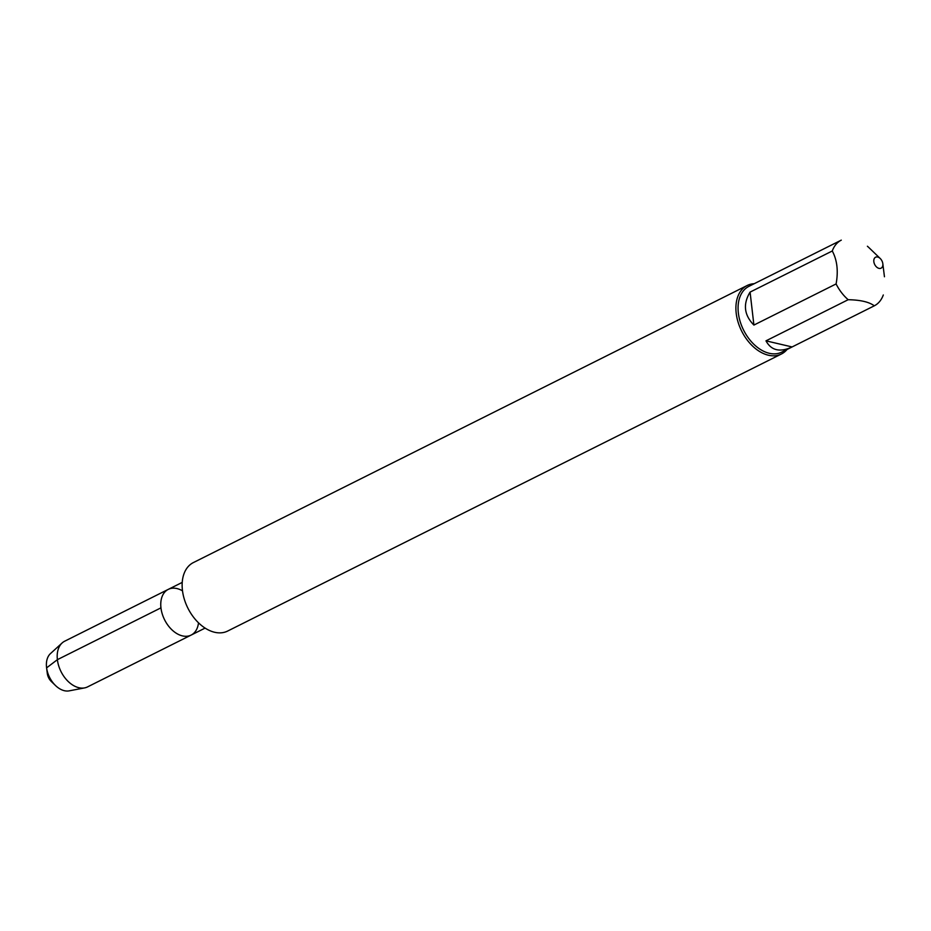 <?xml version="1.0" encoding="UTF-8"?>
<svg xmlns="http://www.w3.org/2000/svg" width="931" height="931" viewBox="0 0 931 931"><rect width="100%" height="100%" fill="white"/><g stroke="black" fill="none" stroke-linecap="round" stroke-linejoin="round"><path stroke-width="1.4" d="M198.501 622.816A25.544 16.898 -116.6 0 1 191.134 635.082L87.572 686.892A25.544 16.898 -116.6 0 1 84.616 687.893A25.544 16.898 -116.6 0 1 61.027 671.612A25.544 16.898 -116.6 0 1 62.133 642.96A25.544 16.898 -116.6 0 1 64.705 641.191L168.267 589.381A25.544 16.898 63.4 0 0 160.958 607.85A25.544 16.898 63.4 0 0 191.134 635.082A25.544 16.898 -116.6 0 1 164.589 619.79A25.544 16.898 -116.6 0 1 168.267 589.381A25.544 16.898 -116.6 0 1 182.499 590.848M792.013 346.995L781.772 352.116A36.751 24.311 -116.6 0 1 738.353 312.932A36.751 24.311 -116.6 0 1 748.873 286.376L841.287 240.14A36.751 24.311 63.4 0 0 832.279 250.986L750.083 292.101C742.822 304.088 744.09 315.074 753.901 325.07L836.096 283.943A36.751 24.311 63.4 0 0 848.176 299.712L765.98 340.839C771.24 350.522 779.922 352.57 792.013 346.995L874.29 305.822A36.751 24.311 63.4 0 0 883.298 294.976M787.079 349.451A38.287 25.323 -116.6 0 1 781.423 354.001A38.287 25.323 -116.6 0 1 736.2 313.188A38.287 25.323 -116.6 0 1 747.162 285.514A38.287 25.323 -116.6 0 1 754.191 283.711M880.237 258.515A6.121 4.05 63.4 0 0 874.791 257.829A6.121 4.05 63.4 0 0 874.721 264.532A6.121 4.05 63.4 0 0 880.098 268.454A6.121 4.05 63.4 0 0 882.832 263.752A6.121 4.05 63.4 0 0 882.821 263.682A6.121 4.05 63.4 0 0 880.237 258.515L869.193 247.879A36.751 24.311 63.4 0 0 867.401 246.238M848.176 299.712C860.488 299.945 869.193 301.981 874.29 305.822M832.279 250.986C837.167 260.145 838.435 271.142 836.096 283.943M753.901 325.07L750.083 292.101M792.106 346.949L765.98 340.839M781.423 354.001L227.653 631.055A38.287 25.323 -116.6 0 1 182.429 590.242A38.287 25.323 -116.6 0 1 193.392 562.568L747.162 285.514M55.534 685.553L51.368 681.539A9.647 6.377 -116.6 0 1 47.295 673.392L46.573 667.643A21.215 14.035 63.4 0 0 55.534 685.553A21.215 14.035 63.4 0 0 69.15 690.86L84.616 687.893M62.133 642.96L50.495 653.562A21.215 14.035 63.4 0 0 46.55 667.422A21.215 14.035 63.4 0 0 46.573 667.643M46.608 667.853L57.396 659.66L160.958 607.85M191.134 635.082L205.088 628.099M168.267 589.381L182.232 582.399M882.821 263.682L884.45 276.763"/></g></svg>
